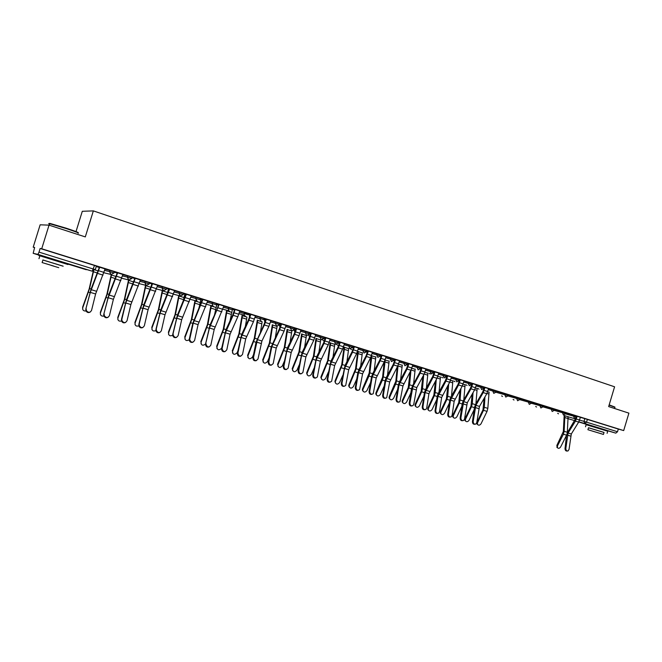 <?xml version="1.0" encoding="UTF-8"?>
<svg xmlns="http://www.w3.org/2000/svg" width="662" height="662" viewBox="0 0 662 662"><rect width="100%" height="100%" fill="white"/><g stroke="black" fill="none" stroke-linecap="round" stroke-linejoin="round"><path stroke-width="0.99" d="M114.046 272.951L114.427 271.718L109.834 270.286L109.445 271.536L114.046 272.967L111.05 274.523L109.445 271.536L104.596 270.419M131.788 278.479L132.168 277.262L127.65 275.847L127.261 277.088L131.788 278.495L128.833 280.043L127.261 277.088L122.429 275.946M149.24 283.915L149.612 282.707L145.168 281.317L144.788 282.55L149.231 283.932L146.327 285.479L144.788 282.55L139.963 281.383M166.402 289.269L166.766 288.069L162.397 286.704L162.025 287.92L166.394 289.286L163.531 290.817L162.025 287.92L157.208 286.737M183.283 294.524L183.647 293.34L179.352 291.992L178.98 293.208L183.283 294.549L180.453 296.071L178.98 293.208L174.18 292.008M200.263 298.529L196.026 297.205L195.654 298.405L199.891 299.721L200.263 298.529M216.606 303.626L212.436 302.327L212.072 303.519L216.242 304.818L216.606 303.626M232.329 309.808L232.685 308.649L231.344 308.194L228.589 307.375L228.225 308.55L232.329 309.833L229.995 320.938M248.167 314.748L248.523 313.598L244.485 312.34L244.137 313.515L248.159 314.764M264.105 318.463L260.133 317.222L259.777 318.389L263.749 319.622L264.105 318.463M279.116 324.388L279.463 323.263L275.533 322.03L275.185 323.188L279.116 324.413L278.156 325.654L276.501 325.894L275.185 323.188L270.452 321.939M294.242 329.105L294.59 327.98L290.701 326.771L290.353 327.913L294.234 329.122L292.687 330.619L291.644 330.595L290.353 327.913L285.636 326.656M309.137 333.747L309.477 332.63L305.637 331.439L305.29 332.572L309.129 333.764L307.284 335.303L306.564 335.229L305.29 332.572L300.589 331.314M324.148 337.215L320.35 336.031L320.003 337.157L323.801 338.34L324.148 337.215M338.596 341.724L334.84 340.549L334.5 341.675L338.257 342.842L338.596 341.724M352.498 347.26L352.829 346.168L349.114 345.01L348.775 346.118L352.49 347.277L349.975 348.709L348.775 346.118L344.108 344.852M366.847 350.546L363.173 349.404L362.834 350.504L366.516 351.646L366.847 350.546M380.667 354.857L377.026 353.731L376.695 354.824L380.336 355.949L380.667 354.857M393.956 360.178L394.279 359.11L390.679 357.993L390.348 359.077L393.948 360.194L391.482 361.593L390.348 359.077L385.714 357.803M407.378 364.365L407.701 363.297L404.126 362.188L403.803 363.272L407.37 364.381L404.921 365.763L403.803 363.272L399.186 361.998M420.924 367.427L417.391 366.334L417.06 367.402L420.602 368.502L420.924 367.427M433.643 372.549L433.966 371.498L430.457 370.414L430.134 371.481L433.643 372.565L431.219 373.931L430.134 371.481L425.542 370.199M446.502 376.554L446.817 375.511L443.341 374.435L443.027 375.495L446.494 376.57L444.086 377.928L443.027 375.495L438.443 374.22M459.18 380.501L459.486 379.475L456.044 378.407L455.729 379.458L459.171 380.518L456.772 381.866L455.729 379.458L451.161 378.176M471.981 383.372L468.572 382.322L468.257 383.356L471.667 384.415L471.981 383.372M483.996 388.238L484.303 387.22L480.926 386.178L480.612 387.212L483.996 388.255L481.613 389.579L480.612 387.212L476.069 385.938M496.459 391.019L493.107 389.976L492.793 391.01L496.152 392.045L496.459 391.019M508.143 395.768L508.449 394.759L505.123 393.733L504.808 394.751L508.135 395.777L505.785 397.084L504.808 394.751L496.061 392.285M519.968 399.451L520.266 398.45L516.972 397.432L516.666 398.45L519.968 399.467L517.618 400.758L516.666 398.45L508.052 396.008M531.636 403.084L531.934 402.091L528.665 401.081L528.359 402.091L531.627 403.1L529.294 404.383L528.359 402.091L519.877 399.691M543.444 405.682L540.192 404.681L539.894 405.682L543.138 406.683L543.444 405.682M554.797 409.232L551.57 408.239L551.272 409.232L554.499 410.225L554.797 409.232M566.002 412.732L562.799 411.747L562.51 412.732L565.704 413.717L566.002 412.732M577.057 416.183L573.888 415.206L573.59 416.183L576.768 417.159L577.057 416.183M602.908 429.29L591.166 425.749M61.748 262.011L46.464 257.311M49.038 225.146L85.299 236.905L93.35 210.888L614.584 386.798L608.668 406.576L628.9 413.138L623.687 430.581L41.714 248.771L49.038 225.146L40.142 224.807L33.199 247.183L34.59 247.613M168.38 289.344L169.067 289.559M184.781 294.466L185.807 294.789M200.925 299.497L202.291 299.927M216.822 304.454L218.51 304.983M232.478 309.344L234.414 309.948M248.308 314.276L249.706 314.715M263.898 319.142L264.767 319.415M76.014 231.592L82.295 211.294L93.35 210.888M33.199 247.183L34.639 247.456L33.166 253.314L37.933 254.398L39.008 252.123L95.295 269.633L96.387 266.091L94.517 265.462L92.25 271.197L37.933 254.398M41.714 248.771L40.134 248.473L39.008 252.123M33.166 253.314L46.431 257.419L33.174 253.314M580.392 417.366L584.819 418.624L584 421.371L617.514 431.748L615.801 433.138L602.883 429.373M617.514 431.748L618.325 429.05L623.687 430.581M570.139 414.122L565.985 412.798L570.148 414.098M554.773 409.323L559.084 410.639M559.076 410.663L554.781 409.298M547.863 407.163L543.419 405.748L547.871 407.138M536.501 403.613L531.917 402.157L536.501 403.588M524.983 400.013L520.249 398.516L524.991 399.997M513.307 396.373L508.424 394.825L513.315 396.348M496.434 391.101L501.482 392.657M501.473 392.682L496.442 391.077M485.023 387.51L483.21 392.599L475.904 405.318L473.189 421.487C473.305 423.614 474.199 424.466 475.87 424.044L476.789 422.53L479.478 406.394L486.793 393.708L488.597 388.627L489.491 388.908M489.483 388.933L484.286 387.287M472.776 383.687L470.963 388.809L463.665 401.635L460.893 417.904C461.017 420.089 461.935 420.933 463.648 420.453L464.534 418.963L467.289 402.728L474.588 389.935L476.408 384.821L477.327 385.11M477.319 385.135L471.965 383.439M464.037 380.989L464.997 381.262M464.989 381.287L459.469 379.533M451.501 377.075L452.494 377.357M452.485 377.381L446.8 375.577M438.782 373.103L433.941 371.564M422.058 367.849L420.204 373.128L412.964 386.401L409.919 403.075C410.117 405.5 411.168 406.319 413.063 405.541L413.775 404.192L416.795 387.551L424.044 374.311L425.889 369.048L427.685 369.611L420.908 367.493M412.807 364.994L413.907 365.308M413.899 365.333L407.676 363.364M399.534 360.848L400.675 361.179M400.667 361.204L394.262 359.176M386.07 356.644L387.253 356.983M387.245 357.008L380.642 354.923M372.408 352.374L373.625 352.73M373.616 352.755L366.831 350.603M358.539 348.047L352.805 346.226M344.472 343.652L345.771 344.033M345.771 344.058L339.722 342.171M330.189 339.192L325.39 337.694M315.691 334.666L317.081 335.071M317.073 335.096L309.46 332.696M294.458 328.41L294.995 328.559L294.466 328.385M300.97 330.073L296.071 328.542M279.728 323.817L280.307 323.975L279.728 323.817M286.025 325.406L287.507 325.836M287.498 325.861L279.447 323.321M263.973 318.902L264.841 319.142M264.833 319.175L265.388 319.316M266.331 319.225L264.378 324.968L257.41 339.639L253.488 357.546C254.316 361.022 255.822 361.502 257.998 358.986L261.929 340.996L268.904 326.366L270.849 320.64L272.38 321.111M272.372 321.144L264.088 318.53L265.834 319.101L264.088 324.322L256.02 342.345L252.917 357.737L253.488 357.546M248.382 314.036L249.715 314.425M249.706 314.45L248.391 314.011M255.433 315.848L257.013 316.32M257.005 316.345L248.498 313.664M232.552 309.096L234.547 309.708L232.561 309.071M239.776 310.966L241.407 311.446M241.398 311.471L234.654 309.369M223.872 305.993L216.582 303.701M207.711 300.953L209.449 301.467M209.44 301.491L200.238 298.603M191.293 295.823L185.997 294.176M174.602 290.618L176.456 291.164M176.448 291.189L169.257 288.946M157.647 285.322L152.235 283.626M140.41 279.935L142.38 280.522M142.371 280.547L134.932 278.23M122.884 274.465L124.911 275.069M124.903 275.094L117.34 272.736M105.059 268.896L107.161 269.525M107.153 269.55L99.457 267.15M104.968 269.194L109.834 270.286M122.801 274.73L127.65 275.847M140.336 280.175L145.168 281.317M157.581 285.537L162.397 286.704M174.545 290.817L179.352 291.992M191.235 296.013L196.026 297.205M207.653 301.127L212.436 302.327M223.822 306.158L228.589 307.375M234.116 310.917L234.53 309.775M239.727 311.115L244.485 312.34L244.22 315.129L245.494 316.27M249.756 314.558L250.253 314.657M255.383 315.989L260.133 317.222L259.719 318.621L261.118 321.12M264.833 319.233L264.486 320.358L264.817 319.233L265.727 319.465M270.808 320.797L275.533 322.03M279.298 324.992L279.645 323.859L280.961 324.206M285.984 325.53L290.701 326.771M294.441 328.468L295.964 328.873M300.929 330.189L305.637 331.439M309.336 333.094L310.743 333.466M315.65 334.773L320.35 336.031M324.016 337.653L325.299 337.992M330.156 339.3L334.84 340.549M338.464 342.138L339.631 342.453M344.439 343.752L349.114 345.01M352.705 346.565L353.756 346.855M358.514 348.138L363.173 349.404M366.731 350.926L367.675 351.183M372.375 352.465L377.026 353.731M380.551 355.229L381.386 355.453M386.045 356.727L390.679 357.993M394.171 359.466L394.9 359.665M399.509 360.922L404.126 362.188M407.593 363.637L408.222 363.81M412.782 365.068L417.391 366.334M420.825 367.758L421.346 367.898M425.865 369.148L430.457 370.414M433.867 371.821L434.289 371.936M438.757 373.169L443.341 374.435M451.476 377.141L456.044 378.407M464.012 381.047L468.572 382.322M476.383 384.903L480.926 386.178M488.573 388.71L493.107 389.976M496.376 391.283L505.123 393.733M508.366 395.015L516.972 397.432M520.191 398.698L528.665 401.081M531.859 402.339L540.192 404.681M543.37 405.922L551.57 408.239M554.731 409.464L562.799 411.747M565.936 412.956L573.888 415.206M577.198 416.299L575.452 421.106L568.079 433.022L565.828 448.447C565.894 450.268 566.614 451.112 567.996 450.971L569.055 449.382L571.298 433.991L578.671 422.099L580.417 417.3L581.931 417.78L577.041 416.249M168.454 289.095L166.634 288.5M184.855 294.218L185.89 294.532M201 299.249L202.365 299.679M216.896 304.214L216.474 304.048M40.134 248.473L94.517 265.462M618.325 429.05L584.819 418.624M433.933 371.589L434.355 371.721L432.708 376.479L425.459 389.628L424.425 392.707L422.224 406.981L422.935 406.857C423.109 409.215 424.119 410.051 425.972 409.356L426.733 407.966L428.918 393.7L425.136 392.566L422.935 406.857M420.9 367.518L421.413 367.683M407.676 363.388L408.288 363.579L406.625 368.411L399.418 381.792L398.367 384.912L396.033 399.36L396.72 399.236C396.943 401.726 398.028 402.537 399.972 401.66L402.951 385.929L399.054 384.763L396.72 399.236M394.254 359.201L394.974 359.425M380.642 354.948L381.461 355.204M366.822 350.637L367.749 350.926M352.796 346.251L353.839 346.582M309.452 332.721L310.842 333.151M279.438 323.346L281.069 323.859L279.323 329.031L271.23 346.896L268.218 362.188L268.797 362.006C269.533 365.374 270.998 365.904 273.199 363.595L276.261 348.022L271.817 346.689L268.797 362.006M247.1 313.606L244.352 312.754M248.49 313.689L250.368 314.268M216.573 303.717L218.692 304.379M202.373 299.654L200.131 298.951M200.23 298.62L202.481 299.315L192.75 323.428L189.274 339.234L189.779 339.01L189.721 339.689C191.119 342.775 192.75 343.015 194.611 340.417L198.062 324.62L193.254 323.18L189.779 339.01M185.898 294.507L183.523 293.771M152.128 283.973L149.48 283.146M134.825 278.57L132.028 277.701M117.232 273.083L114.294 272.165M99.35 267.498L96.255 266.538M567.334 451.021L567.193 451.037C565.811 451.178 565.091 450.334 565.025 448.513L565.828 448.447M575.783 418.301L567.533 432.377L566.556 435.207L565.025 448.513M557.321 447.653L556.841 445.443L557.445 445.973L557.412 447.727C558.471 448.695 559.547 448.422 560.656 446.908L566.556 435.265M564.893 415.653L564.14 431.318L563.395 434.214L557.445 445.973M568.095 416.572L567.309 432.758M564.165 415.446L563.337 431.55L556.841 445.443M609.181 404.863L614.899 407.072M615.015 407.279L609.106 405.119M604.034 432.476L588.493 427.784M607.095 433.337L607.733 431.21L586.143 424.69M587.914 429.712L588.51 427.726L601.518 431.632L604.042 432.443L603.454 434.421L587.914 429.712L603.446 434.438M592.316 431.07L600.674 433.593L592.316 431.07M49.782 223.806C48.765 223.326 49.021 223.251 50.544 223.59L66.332 228.233C75.559 231.295 79.448 232.801 77.992 232.751M77.934 233.156C80.069 233.388 76.188 231.874 66.283 228.589L49.799 223.756C48.384 223.466 48.334 223.615 49.667 224.195M63.147 266.215L42.906 260.017M67.946 264.535L39.869 255.789C38.479 255.4 38.47 255.433 39.836 255.896M42.914 259.959L63.155 266.165M53.936 266.141L42.111 262.566L53.936 266.141M51.197 265.388L58.769 267.68L51.197 265.388M474.927 424.234C473.33 424.458 472.502 423.572 472.445 421.586L473.189 421.487M484.046 388.271L482.722 391.954L475.415 404.656L474.406 407.651L472.445 421.586M462.664 420.684C461.05 420.908 460.206 420.014 460.148 418.012L460.893 417.904M472.105 383.48L470.475 388.164L463.185 400.982L462.167 403.994L460.148 418.012M448.414 414.271C448.555 416.514 449.498 417.358 451.261 416.812L452.113 415.347L454.165 401.255L450.491 400.154L448.414 414.271L447.686 414.387C447.744 416.406 448.596 417.3 450.243 417.077M459.701 379.607L458.063 384.324L450.789 397.25L449.763 400.278L447.686 414.387M460.363 379.814L458.534 384.97L450.491 400.154M464.045 380.964L462.217 386.112L454.165 401.255M435.762 410.597C435.919 412.889 436.895 413.725 438.699 413.113L439.51 411.681L441.637 397.506L437.905 396.389L435.762 410.597L435.042 410.713C435.099 412.749 435.96 413.651 437.64 413.419M447.123 375.677L445.476 380.427L438.211 393.468L437.185 396.521L435.042 410.713M447.777 375.884L445.94 381.08L437.905 396.389M451.501 377.05L449.672 382.231L441.637 397.506M424.855 409.712C423.159 409.952 422.273 409.042 422.224 406.981M435.008 371.895L433.163 377.133L425.136 392.566M438.79 373.078L436.945 378.3L428.918 393.7M411.896 405.947C410.167 406.195 409.273 405.276 409.224 403.199L409.919 403.075M421.421 367.658L419.758 372.474L412.534 385.739L411.491 388.834L409.224 403.199M398.756 402.132C396.993 402.388 396.083 401.462 396.033 399.36M408.917 363.752L407.056 369.065L399.054 384.763M412.807 364.969L410.953 370.265L402.951 385.929M383.331 395.338C383.588 397.912 384.705 398.706 386.699 397.721L389.686 381.957L385.731 380.774L383.331 395.338L382.653 395.471C382.702 397.597 383.629 398.524 385.425 398.259M394.982 359.4L393.302 364.29L386.112 377.787L385.052 380.931L382.653 395.471M395.586 359.59L393.716 364.944L385.731 380.774M399.542 360.823L397.672 366.16L389.686 381.957M369.744 391.383C370.033 394.039 371.192 394.817 373.236 393.708L376.223 377.936L372.218 376.736L369.744 391.383L369.073 391.523C369.123 393.675 370.066 394.61 371.895 394.329M381.469 355.18L379.781 360.111L372.607 373.724L371.548 376.893L369.073 391.523M382.065 355.362L380.187 360.757L372.218 376.736M386.078 356.619L384.2 361.998L376.223 377.936M355.957 387.369C356.288 390.117 357.497 390.87 359.574 389.628L362.569 373.848L358.506 372.632L355.957 387.369L355.304 387.518C355.353 389.695 356.313 390.63 358.175 390.34M367.758 350.901L366.061 355.866L358.912 369.603L357.844 372.797L355.304 387.518M368.345 351.083L366.458 356.512L358.506 372.632M372.416 352.35L370.53 357.77L362.569 373.848M341.973 383.298C342.345 386.136 343.595 386.865 345.713 385.483L348.717 369.702L344.588 368.469L341.973 383.298L341.327 383.455C341.369 385.656 342.353 386.6 344.257 386.294M353.847 346.557L352.143 351.555L345.018 365.424L341.327 383.455M354.418 346.731L352.523 352.209L344.588 368.469M358.547 348.022L356.653 353.483L348.717 369.702M327.773 379.169C328.203 382.098 329.494 382.802 331.645 381.254L334.658 365.49L330.47 364.241L327.773 379.169L327.136 379.326C327.185 381.552 328.187 382.512 330.131 382.181M339.73 342.146L338.017 347.186L330.909 361.179L327.136 379.326M340.285 342.32L338.381 347.84L330.47 364.241M344.48 343.628L342.577 349.131L334.658 365.49M313.366 374.973C313.854 378.01 315.195 378.672 317.371 376.959L320.383 361.22L316.138 359.954L313.366 374.973L312.737 375.139C312.787 377.398 313.805 378.358 315.791 378.01M325.398 337.67L323.668 342.75L316.593 356.868L312.737 375.139M325.944 337.843L324.024 343.404L316.138 359.954M330.197 339.167L328.278 344.72L320.383 361.22M298.736 370.712C299.298 373.865 300.68 374.485 302.873 372.582L305.902 356.892L301.582 355.602L298.736 370.712L298.123 370.885C298.173 373.178 299.216 374.146 301.243 373.782M310.85 333.127L309.113 338.249L302.062 352.498L298.123 370.885M311.38 333.292L309.452 338.894L301.582 355.602M315.691 334.641L313.771 340.235L305.902 356.892M477.517 424.483L476.897 423.788L476.996 422.182L477.542 422.72L477.443 424.325C478.552 425.641 479.76 425.451 481.059 423.746L487.042 411.375L487.836 408.363L489.086 392.02M484.137 398.317L482.97 409.795L476.996 422.182M484.965 396.869L484.319 407.304L483.525 410.324L477.542 422.72M465.485 420.991L464.856 420.246L464.972 418.682L465.51 419.22L465.394 420.784C466.503 422.174 467.728 422 469.077 420.254L474.108 409.761M477.186 388.321L475.92 403.787M472.196 394.122L470.947 406.203L464.972 418.682M473.032 392.674L472.296 403.688L471.485 406.725L465.51 419.22M453.296 417.441L452.651 416.655L452.783 415.132L453.304 415.67L453.18 417.192C454.289 418.649 455.539 418.492 456.921 416.721L461.811 406.443M465.129 384.572L463.797 399.906M460.107 389.852L458.758 402.554L452.783 415.132M460.934 388.387L460.098 400.013L459.287 403.075L453.304 415.67M440.925 413.849L440.28 413.005L440.42 411.532L440.933 412.07L440.793 413.543C441.902 415.082 443.176 414.942 444.599 413.138L449.349 403.092M452.907 380.774L451.509 395.959M447.851 385.483L446.395 398.855L440.42 411.532M448.679 384.01L447.744 396.298L446.916 399.376L440.933 412.07M428.388 410.208L427.735 409.306L427.892 407.883L428.397 408.421L428.24 409.844C429.34 411.466 430.631 411.35 432.112 409.497L436.705 399.707M440.511 376.918L439.055 391.954M435.439 381.031L433.867 395.106L427.892 407.883M436.266 379.533L435.207 392.525L434.38 395.628L428.397 408.421M415.678 406.509L415.016 405.541L415.182 404.184L415.678 404.714L415.513 406.079C416.605 407.792 417.912 407.701 419.451 405.814L423.87 396.306M427.942 373.012L426.436 387.866M422.861 376.471L421.156 391.3L415.182 404.184M423.688 374.965L422.505 388.702L421.661 391.821L415.678 404.714M402.786 402.761L402.124 401.726L402.297 400.427L402.786 400.965L402.604 402.256C403.679 404.068 405.012 404.002 406.609 402.074L410.854 392.872M415.198 369.048L413.634 383.712M410.117 371.804L408.272 387.444L402.297 400.427M410.937 370.29L409.613 384.821L408.768 387.965L402.786 400.965M389.711 398.954L389.041 397.845L389.231 396.621L389.703 397.159L389.513 398.375C390.572 400.287 391.929 400.253 393.584 398.284L397.639 389.422M402.281 365.027L400.659 379.475M397.208 367.029L395.843 381.196L389.231 396.621M398.061 365.366L396.546 380.89L395.686 384.059L389.703 397.159M376.446 395.09L375.784 393.898L375.975 392.765L376.438 393.294L376.239 394.436C377.274 396.455 378.647 396.455 380.369 394.436L384.225 385.954M385.234 359.847L383.29 376.901L382.421 380.087L376.438 393.294M389.173 360.947L387.51 375.164M384.125 362.131L382.595 377.216L375.975 392.765M362.991 391.176L362.337 389.893L362.536 388.842L362.983 389.38L362.784 390.423C363.777 392.566 365.176 392.599 366.971 390.539L370.604 382.462M371.887 355.701L369.835 372.855L368.957 376.066L362.983 389.38M375.875 356.81L374.171 370.761M370.968 356.843L369.148 373.169L362.536 388.842M349.337 387.196L348.692 385.822L348.891 384.87L349.329 385.408L349.131 386.351C350.082 388.611 351.497 388.693 353.376 386.583L356.785 378.954M358.341 351.489L356.189 368.751L349.329 385.408M362.395 352.614L360.641 366.276M357.778 351.332L355.519 369.073L348.891 384.87M335.485 383.166L335.286 382.214C336.18 384.605 337.62 384.721 339.581 382.57L342.742 375.437M344.604 347.219L342.345 364.58L335.477 381.378M348.717 348.361L346.929 361.7M344.05 347.062L341.683 364.911L335.055 380.84M321.434 379.061L321.236 378.01C322.08 380.526 323.528 380.691 325.588 378.498L328.476 371.912M330.661 342.883L328.294 360.351L321.426 377.282M334.831 344.033L333.019 357.025M330.115 342.734L327.64 360.691L321.012 376.752M307.168 374.907L306.994 373.732C307.756 376.397 309.228 376.604 311.388 374.361L313.987 368.386M316.51 338.489L314.036 356.065L307.16 373.136M320.747 339.647L318.918 352.242M315.981 338.34L313.399 356.413L306.763 372.607M292.687 370.679L292.538 369.388C293.225 372.193 294.706 372.449 296.973 370.166L299.257 364.861M302.153 334.02L299.572 351.712L292.687 368.924M306.456 335.195L304.611 347.351M301.64 333.88L298.934 352.06L292.306 368.395M283.882 366.392C284.528 369.644 285.951 370.224 288.152 368.13L291.197 352.49L286.812 351.183L283.882 366.392L283.286 366.574C283.336 368.899 284.403 369.868 286.472 369.479M296.071 328.517L294.333 333.673L287.316 348.063L283.286 366.574M296.593 328.675L294.656 334.327L286.812 351.183M300.978 330.04L299.042 335.684L291.197 352.49M277.99 366.392L277.883 364.977C278.47 367.923 279.96 368.238 282.351 365.912L284.288 361.353M287.581 329.494L284.875 347.293L277.99 364.646M287.076 329.353L284.263 347.649L277.626 364.117M287.523 329.668L291.843 331.008L290.105 342.345M271.478 365.11C269.36 365.523 268.276 364.555 268.218 362.188M281.582 323.991L279.637 329.684L271.817 346.689M286.034 325.381L284.089 331.058L276.261 348.022M263.071 362.031L263.004 360.492C263.493 363.587 264.99 363.951 267.498 361.593L269.07 357.869M272.785 324.893L269.964 342.8L263.079 360.302M272.297 324.761L269.36 343.173L262.723 359.78M272.727 325.075L277.113 326.44L275.392 337.215M256.26 360.674C254.092 361.121 252.975 360.136 252.917 357.737M247.919 357.604L247.911 355.941C248.283 359.176 249.781 359.598 252.421 357.199L253.587 354.418M257.766 320.218L254.82 338.249L247.936 355.899M257.295 320.094L254.233 338.621L247.596 355.37M257.708 320.416L262.16 321.798L260.472 331.943M237.931 353.02L237.906 353.144C238.908 356.603 240.447 357.017 242.54 354.36L245.71 338.878L241.125 337.504L237.931 353.02L237.352 353.343C237.509 355.717 238.659 356.661 240.803 356.164M250.377 314.243L248.606 319.531L241.688 334.335L237.377 353.218M250.848 314.392L248.887 320.176L241.125 337.504M255.441 315.824L253.48 321.6L245.71 338.878M232.536 353.103L232.552 351.423C232.867 354.7 234.381 355.155 237.095 352.796L237.832 351.009M242.524 315.476L239.445 333.623L232.552 351.423M242.06 315.352L238.866 334.004L232.238 350.893M242.458 315.683L246.976 317.09L245.337 326.523M222.134 348.427L222.084 348.733C223.226 352.076 224.807 352.424 226.818 349.784L230.078 334.202L225.419 332.804L222.134 348.427L221.547 348.94C221.828 351.249 223.011 352.134 225.113 351.58M234.662 309.336L232.883 314.665L225.999 329.61L221.596 348.634M235.118 309.477L233.148 315.319L225.419 332.804M239.785 310.933L237.815 316.759L230.078 334.202M216.913 348.526L216.937 346.871C217.202 350.115 218.717 350.628 221.48 348.419L221.795 347.666M227.041 310.652L223.83 328.923L216.937 346.871M226.594 310.536L223.268 329.312L216.64 346.35M206.089 343.752L206.031 344.248C207.305 347.467 208.911 347.765 210.847 345.134L214.198 329.453L209.465 328.038L205.501 344.463C205.907 346.706 207.132 347.525 209.175 346.921M218.7 304.355L216.913 309.725L210.069 324.819L205.559 343.967M219.139 304.487L209.465 328.038M223.88 305.968L214.198 329.453M201.041 343.876L201.083 342.262C201.231 345.39 202.721 345.994 205.543 344.091M211.31 305.761L207.976 324.148L201.083 342.262M216.904 304.189L214.447 315.17M210.888 305.645L207.421 324.554L200.793 341.741M192.99 342.188C190.995 342.85 189.737 342.089 189.216 339.912L189.274 339.234M202.903 299.423L193.254 323.18M207.719 300.92L198.062 324.62M184.921 339.151L184.971 337.57C184.971 340.5 186.386 341.244 189.216 339.788M195.34 300.788L191.864 319.299L184.971 337.57M201.008 299.224L198.683 309.212M194.934 300.68L191.326 319.713L184.706 337.049M173.212 334.186L173.171 335.055C174.677 338.009 176.332 338.199 178.128 335.617L181.669 319.721L176.787 318.257L172.674 335.286C173.303 337.388 174.594 338.083 176.547 337.372M186.005 294.143L177.441 315.004L172.724 334.418M186.411 294.267L176.787 318.257M191.301 295.798L181.669 319.721M168.545 334.343L168.603 332.812C168.512 335.601 169.869 336.428 172.674 335.278M179.121 295.732L175.496 314.376L168.603 332.812M184.864 294.185L182.704 303.022M178.732 295.633L174.975 314.798L168.355 332.291M156.373 329.287L156.356 330.33C157.97 333.16 159.641 333.292 161.371 330.743L165.012 314.731L160.055 313.25L155.876 330.57C156.613 332.605 157.937 333.243 159.848 332.481M169.265 288.913L160.725 309.973L155.901 329.527M169.637 289.037L160.055 313.25M174.611 290.585L165.012 314.731M151.912 329.453L151.979 327.971C151.83 330.644 153.129 331.538 155.893 330.644M162.637 290.593L158.863 309.369L151.979 327.971M168.462 289.071L166.518 296.568M162.264 290.494L158.359 309.799L151.747 327.458M139.268 324.306L139.268 325.522C140.981 328.228 142.669 328.311 144.341 325.787L148.089 309.667L143.042 308.161L138.813 325.77C139.649 327.748 141.006 328.319 142.876 327.5M152.243 283.601L143.745 304.859L138.813 324.554M152.599 283.717L143.042 308.161M157.655 285.289L148.089 309.667M134.998 324.471L135.081 323.056C134.882 325.621 136.14 326.565 138.846 325.894M145.897 285.372L141.966 304.288L135.081 323.056M151.797 283.866L150.133 289.815M145.541 285.281L141.478 304.727L134.874 322.543M121.866 319.241L121.916 320.623C123.703 323.205 125.408 323.246 127.03 320.747L130.886 304.52L125.755 302.989L121.477 320.871C122.412 322.799 123.794 323.313 125.631 322.427M134.94 278.197L126.483 299.671L121.436 319.498M135.28 278.305L125.755 302.989M140.418 279.91L130.886 304.52M117.819 319.415L117.91 318.058C117.679 320.524 118.887 321.517 121.535 321.037M128.544 279.976L124.324 299.572L117.728 317.545M133.774 281.962L128.767 280.407L124.795 299.116L117.91 318.058M104.182 314.094L104.273 315.625C106.143 318.099 107.856 318.099 109.429 315.625L113.392 299.29L108.187 297.726L103.769 314.359L103.86 315.89C104.886 317.76 106.301 318.215 108.113 317.263M117.348 272.703L108.932 294.391L103.769 314.359M117.67 272.802L108.187 297.726M122.892 274.432L113.392 299.29M100.359 314.26L100.459 312.977C100.194 315.352 101.352 316.386 103.934 316.08M111.158 274.962L106.88 294.325L100.293 312.472M116.173 276.501L111.473 275.036L107.335 293.87L100.459 312.977M86.201 308.864L86.341 310.536C88.278 312.903 90.007 312.869 91.538 310.42L95.618 293.969L90.313 292.381L85.812 309.137L85.944 310.809C87.07 312.638 88.518 313.035 90.297 312.009M99.466 267.117L91.099 289.021L85.812 309.137M99.755 267.216L90.313 292.381M105.068 268.871L95.618 293.969M82.609 309.013L82.725 307.813C82.436 310.089 83.536 311.165 86.043 311.016M94.004 269.202L89.585 288.524L82.725 307.813M93.714 269.111L89.155 288.996L82.576 307.309M86.275 269.715L61.707 262.135L92.25 271.197M568.037 416.77L575.592 418.947M579.573 420.097L584 421.371L584.86 423.572L578.836 421.818M574.79 420.643L568.699 418.872L567.814 417.838M578.745 421.975L591.149 425.807L578.745 421.975M615.801 433.138L584.86 423.572L586.557 422.141L587.384 419.385M190.871 297.197L195.654 298.405L197.111 301.243M207.297 302.294L212.072 303.519L212.8 305.96L213.495 306.332M223.466 307.325L228.225 308.55L228.696 310.751L229.623 311.339M234.025 311.43L234.183 310.917M239.371 312.274L244.129 313.507L244.22 315.129L238.924 313.722M249.764 314.533L249.417 315.666L249.905 315.791M255.035 317.139L259.719 318.621L254.961 317.371M264.477 320.35L264.841 322.361L264.477 320.35L265.379 320.59M279.645 323.859L279.306 324.968L280.622 325.323M294.052 329.56L295.624 329.982M308.955 334.178L310.404 334.567M315.311 335.891L320.003 337.157L321.252 339.788L323.801 338.34M323.635 338.729L324.959 339.093M329.817 340.409L334.5 341.675L335.717 344.281L338.257 342.842M338.1 343.214L339.3 343.545M352.341 347.641L353.425 347.931M358.183 349.23L362.834 350.504L364.017 353.069L366.516 351.646M366.376 351.994L367.344 352.258M372.052 353.549L376.695 354.824L377.853 357.364L380.336 355.949M380.195 356.288L381.064 356.52M393.824 360.517L394.577 360.724M407.254 364.688L407.9 364.87M412.459 366.127L417.06 367.402L418.161 369.876L420.602 368.502M420.486 368.8L421.032 368.949M433.527 372.847L433.974 372.971M463.706 382.082L468.257 383.356L469.284 385.747L471.667 384.415M488.266 389.736L492.793 391.01L493.786 393.36L496.152 392.045M531.545 403.315L539.894 405.682L540.895 407.982L543.138 406.683M543.063 406.898L551.272 409.232L552.182 411.491L554.499 410.225M554.417 410.432L562.51 412.732L563.395 414.975L565.704 413.717M565.629 413.916L573.59 416.183L574.467 418.409L576.768 417.159M557.843 413.378L558.496 413.816M249.408 315.683L249.483 317.164L249.359 315.898L249.831 316.022M535.839 406.534L536.526 406.998M513.265 399.517L513.977 399.997M501.746 395.934L502.483 396.43M478.245 388.619L478.965 389.14M466.255 384.895L466.991 385.425M454.107 381.113L454.86 381.66M441.786 377.274L442.621 377.861M429.299 373.393L430.159 373.989M350.504 348.783L351.58 349.61L350.446 348.783M336.627 344.331L337.819 345.341M322.543 339.722L323.859 341.013L322.493 339.747M308.277 334.939L309.692 336.61M293.887 329.817L294.995 332.043L293.829 329.883M280.018 327.301L279.306 324.968L280.018 327.293M139.26 283.65L145.971 285.339L144.879 282.575L145.259 281.342M103.884 272.719L104.886 272.992M567.781 418.219L568.633 418.847M579.589 420.047L576.379 419.046M571.298 433.991L568.079 433.022M578.671 422.099L575.452 421.106M570.578 436.084L567.359 435.124M564.868 415.728L568.054 416.721M563.395 434.214L566.564 435.157M564.14 431.318L567.342 432.286M564.578 417.465L567.764 418.45M487.728 391.523L484.145 390.415M479.478 406.394L475.904 405.318M486.793 393.708L483.21 392.599M478.725 408.603L475.151 407.535M475.523 387.742L471.898 386.608M467.289 402.728L463.665 401.635M474.588 389.935L470.963 388.809M466.536 404.954L462.904 403.87M463.152 383.894L459.478 382.752M454.926 399.012L451.252 397.903M462.217 386.112L458.534 384.97M450.615 380.005L446.875 378.846M442.398 395.247L438.666 394.122M449.672 382.231L445.94 381.08M437.888 376.049L434.107 374.874M429.688 391.424L425.906 390.29M436.945 378.3L433.163 377.133M424.987 372.044L421.148 370.852M416.795 387.551L412.964 386.401M424.044 374.311L420.204 373.128M416.026 389.844L412.186 388.693M411.896 367.981L407.999 366.773M403.721 383.621L399.831 382.454M410.953 370.265L407.056 369.065M398.615 363.86L394.668 362.635M390.464 379.632L386.517 378.449M397.672 366.16L393.716 364.944M385.143 359.681L381.138 358.432M377.009 375.594L373.004 374.386M384.2 361.998L380.187 360.757M371.473 355.436L367.41 354.17M363.355 371.49L359.292 370.265M370.53 357.77L366.458 356.512M357.604 351.125L353.475 349.842M349.511 367.327L345.382 366.086M356.653 353.483L352.523 352.209M343.528 346.756L339.333 345.456M335.452 363.099L331.265 361.841M342.577 349.131L338.381 347.84M329.237 342.32L324.976 340.996M321.186 358.812L316.941 357.53M328.278 344.72L324.024 343.404M314.731 337.819L310.412 336.478M306.705 354.46L302.393 353.16M313.771 340.235L309.452 338.894M487.646 391.772L489.036 392.202M483.525 410.324L487.042 411.375M484.319 407.304L487.836 408.363M486.934 393.451L488.705 394.006M475.448 387.982L477.137 388.503M471.485 406.725L474.414 407.602M472.296 403.688L475.432 404.631M474.728 389.678L476.797 390.323M463.077 384.142L465.072 384.763M459.287 403.075L462.175 403.936M460.098 400.013L463.201 400.949M462.357 385.855L464.732 386.591M450.532 380.253L452.841 380.973M446.916 399.376L449.771 400.229M447.744 396.298L450.805 397.217M449.812 381.974L452.494 382.81M437.814 376.306L440.445 377.125M434.38 395.628L437.193 396.464M435.207 392.525L438.227 393.435M437.086 378.043L440.089 378.97M424.905 372.301L427.875 373.219M421.661 391.821L424.433 392.649M422.505 388.702L425.484 389.595M424.185 374.047L427.52 375.081M411.814 368.238L415.132 369.272M408.768 387.965L411.499 388.784M409.613 384.821L412.55 385.706M411.094 370L414.768 371.142M398.541 364.117L402.206 365.258M395.686 384.059L398.375 384.862M396.546 380.89L399.434 381.759M397.986 365.945L401.834 367.137M385.201 359.979L389.099 361.187M382.421 380.087L385.061 380.882M383.29 376.901L386.128 377.754M384.812 361.874L388.718 363.082M371.845 355.833L375.801 357.066M368.957 376.066L371.556 376.835M369.835 372.855L372.623 373.691M371.448 357.745L375.412 358.97M358.299 351.63L362.313 352.879M355.304 371.978L357.852 372.739M356.189 368.751L358.928 369.57M357.894 353.558L361.915 354.799M344.554 347.368L348.634 348.634M341.451 367.832L343.95 368.585M342.345 364.58L345.034 365.391M344.149 349.304L348.22 350.562M330.611 343.04L334.749 344.323M327.392 363.628L329.841 364.365M328.294 360.351L330.926 361.146M330.197 344.985L334.327 346.267M316.461 338.646L320.656 339.954M313.126 359.367L315.517 360.078M314.036 356.065L316.61 356.835M316.039 340.607L320.234 341.906M302.104 334.194L306.357 335.518M298.645 355.031L300.987 355.734M299.572 351.712L302.079 352.465M301.665 336.164L305.927 337.479M300.002 333.243L295.616 331.885M292.008 350.041L287.631 348.725M299.042 335.684L294.656 334.327M283.94 350.637L286.224 351.323M284.875 347.293L287.333 348.03M287.076 331.654L291.404 332.994M285.049 328.6L280.589 327.218M277.08 345.556L272.636 344.215M284.089 331.058L279.637 329.684M269.02 346.176L271.246 346.838M269.964 342.8L272.355 343.52M272.272 327.078L276.666 328.435M269.856 323.883L265.338 322.485M261.929 340.996L257.41 339.639M268.904 326.366L264.378 324.968M261.101 343.487L256.591 342.138M253.869 341.642L256.029 342.287M254.82 338.249L257.146 338.944M257.245 322.427L261.697 323.809M254.44 319.101L249.839 317.669M246.537 336.37L241.953 334.997M253.48 321.6L248.887 320.176M238.477 337.041L240.579 337.67M239.445 333.623L241.704 334.302M241.986 317.71L246.504 319.109M238.775 314.235L234.108 312.787M230.906 331.67L226.255 330.272M237.815 316.759L233.148 315.319M226.967 310.875L231.559 312.307M222.854 332.365L224.89 332.978M223.83 328.923L226.015 329.577M226.487 312.919L231.079 314.342M222.854 309.295L218.121 307.822M215.034 326.904L210.301 325.481M221.902 311.835L217.161 310.37M211.236 306.001L215.903 307.449M206.983 327.624L208.952 328.211M207.976 324.148L210.086 324.785M210.748 308.053L215.415 309.493M206.693 304.272L201.877 302.782M198.906 322.055L194.098 320.607M205.733 306.845L200.917 305.356M195.265 301.045L199.998 302.509M190.855 322.799L192.758 323.37M191.864 319.299L193.9 319.912M194.76 303.105L199.502 304.57M190.259 299.174L185.368 297.652M182.513 317.131L177.631 315.658M189.299 301.764L184.408 300.25M179.038 296.005L183.846 297.495M174.478 317.901L176.307 318.447M175.496 314.376L177.457 314.963M178.517 298.09L183.333 299.572M173.568 293.994L168.595 292.447M165.864 312.125L160.907 310.627M172.608 296.601L167.635 295.07M162.546 290.891L167.436 292.405M157.837 312.927L159.592 313.449M158.863 309.369L160.742 309.94M162.025 292.985L166.915 294.499M156.596 288.723L151.54 287.151M148.942 307.036L143.902 305.521M155.636 291.363L150.58 289.799M145.797 285.694L150.762 287.234M140.923 307.863L142.603 308.368M141.966 304.288L143.762 304.826M145.259 287.805L150.224 289.335M139.351 283.369L134.212 281.772M131.746 301.864L126.624 300.325M138.391 286.034L133.252 284.445M123.736 302.724L125.333 303.204M124.795 299.116L126.5 299.629M128.221 282.533L133.012 284.015M121.816 277.924L116.586 276.302M114.261 296.609L109.048 295.045M120.856 280.614L115.627 278.992M106.268 297.503L107.782 297.958M107.335 293.87L108.949 294.35M110.91 277.179L115.411 278.57M103.984 272.388L98.671 270.741M96.486 291.263L91.191 289.675M103.024 275.102L97.711 273.456M93.88 269.583L98.282 270.948M88.501 292.19L89.933 292.621M89.585 288.524L91.108 288.988M93.309 271.734L97.521 273.042M557.677 413.328L558.513 413.816M228.622 307.383L228.696 310.751L222.879 309.212M212.477 302.344L212.113 303.527L212.8 305.96L206.668 304.355M196.084 297.221L195.712 298.421L196.556 300.978L190.217 299.332M179.419 292.016L179.046 293.225L179.99 295.873L173.502 294.201M162.48 286.72L162.107 287.945L163.133 290.651L156.522 288.971M127.749 275.872L127.369 277.113L128.519 279.927L121.717 278.247M109.95 270.311L109.561 271.569L110.761 274.416L104.836 272.984M535.682 406.493L536.551 407.006M513.116 399.467L514.01 400.005M501.606 395.893L502.516 396.439M478.113 388.586L479.007 389.148M466.131 384.854L467.041 385.433M453.983 381.08L454.91 381.676M441.67 377.249L442.613 377.853M429.183 373.36L430.143 373.989M336.577 344.339L337.802 345.332M308.227 334.972L309.667 336.61M556.808 447.189L557.412 447.727M585.506 426.816L586.151 424.648M614.535 408.479L614.899 407.262M50.544 223.59L50.105 223.822M38.975 258.685L39.869 255.789M42.939 259.909L42.111 262.566M49.344 225.245L49.799 223.756M46.34 257.7L46.497 257.195M61.632 262.392L61.781 261.895M476.897 423.788L477.443 424.325M464.856 420.246L465.394 420.784M452.651 416.655L453.18 417.192M440.28 413.005L440.793 413.543M427.735 409.306L428.24 409.844M415.016 405.541L415.513 406.079M402.124 401.726L402.604 402.256M389.041 397.845L389.513 398.375M375.784 393.898L376.239 394.436M362.337 389.893L362.784 390.423M348.692 385.822L349.131 386.351M334.856 381.684L335.286 382.214M320.83 377.472L321.236 378.01M306.597 373.202L306.994 373.732M292.157 368.858L292.538 369.388M277.51 364.448L277.883 364.977M262.657 359.971L263.004 360.492M247.58 355.42L247.911 355.941M237.906 353.144L237.352 353.343M222.084 348.733L221.547 348.94M206.031 344.248L205.501 344.463M189.721 339.689L189.216 339.912M173.171 335.055L172.674 335.286M156.356 330.33L155.876 330.57M139.268 325.522L138.813 325.77M121.916 320.623L121.477 320.871M104.273 315.625L103.86 315.89"/></g></svg>
